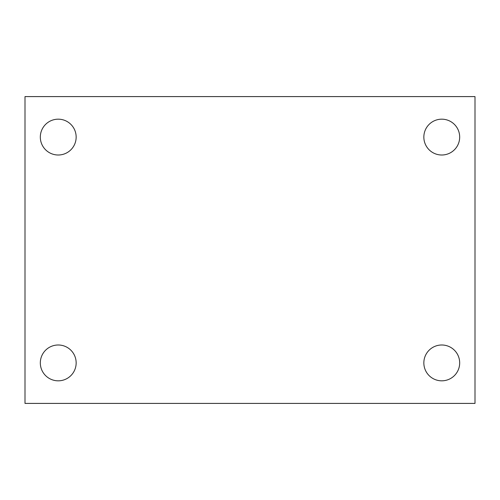 <?xml version="1.0" encoding="UTF-8"?>
<svg xmlns="http://www.w3.org/2000/svg" width="500" height="500" viewBox="0 0 500 500"><rect width="100%" height="100%" fill="white"/><g stroke="black" fill="none" stroke-linecap="round" stroke-linejoin="round"><path stroke-width="0.75" d="M25 96.594L475 96.594L475 403.406L25 403.406L25 96.594M58.238 344.994A17.919 17.919 0 0 1 76.156 362.906A17.919 17.919 0 0 1 58.238 380.825A17.919 17.919 0 0 1 40.319 362.906A17.919 17.919 0 0 1 58.238 344.994M441.763 344.994A17.919 17.919 0 0 1 459.681 362.906A17.919 17.919 0 0 1 441.763 380.825A17.919 17.919 0 0 1 423.844 362.906A17.919 17.919 0 0 1 441.763 344.994M441.763 119.175A17.919 17.919 0 0 1 459.681 137.094A17.919 17.919 0 0 1 441.763 155.006A17.919 17.919 0 0 1 423.844 137.094A17.919 17.919 0 0 1 441.763 119.175M58.238 119.175A17.919 17.919 0 0 1 76.156 137.094A17.919 17.919 0 0 1 58.238 155.006A17.919 17.919 0 0 1 40.319 137.094A17.919 17.919 0 0 1 58.238 119.175"/></g></svg>
